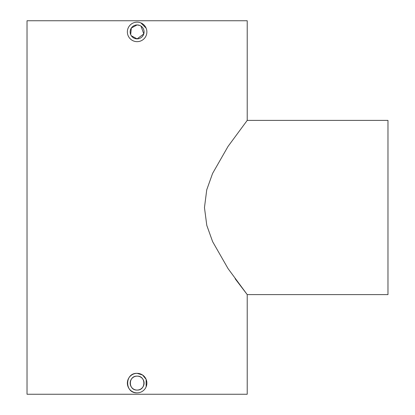 <?xml version="1.0" encoding="UTF-8"?>
<svg xmlns="http://www.w3.org/2000/svg" width="415" height="415" viewBox="0 0 415 415"><rect width="100%" height="100%" fill="white"/><g stroke="black" fill="none" stroke-linecap="round" stroke-linejoin="round"><path stroke-width="0.62" d="M130.684 34.575L131.322 28.033L137.121 24.931A6.967 6.967 0 0 0 130.154 31.898A6.967 6.967 0 0 0 137.121 38.87L131.327 35.773M137.121 390.069C128.147 390.505 128.116 375.71 137.121 376.13A6.967 6.967 0 0 0 130.154 383.102A6.967 6.967 0 0 0 137.121 390.069A6.967 6.967 0 0 0 144.088 383.102A6.967 6.967 0 0 0 137.121 376.13C146.106 375.7 146.111 390.499 137.121 390.069M247.221 120.397L247.221 20.75L27.022 20.75L27.022 394.25L247.221 394.25L247.221 294.603L228.053 268.609L212.625 241.649L206.794 225.381L204.46 207.593L206.753 189.774L212.589 173.434L228.027 146.433L247.221 120.397L387.978 120.397L387.978 294.603L247.221 294.603L235.134 278.714M137.121 392.855A9.758 9.758 0 0 1 127.364 383.102A9.758 9.758 0 0 1 137.121 373.344A9.758 9.758 0 0 1 146.874 383.102A9.758 9.758 0 0 1 137.121 392.855C124.552 393.462 124.51 372.758 137.121 373.344L142.537 374.989L146.132 379.362L146.137 386.832M140.856 22.887L146.132 28.158M137.121 22.145A9.758 9.758 0 0 1 146.874 31.898A9.758 9.758 0 0 1 137.121 41.656A9.758 9.758 0 0 1 127.364 31.898A9.758 9.758 0 0 1 137.121 22.145M140.991 26.104L143.787 33.921L137.121 38.87A6.967 6.967 0 0 0 144.088 31.898A6.967 6.967 0 0 0 137.121 24.931L139.788 25.46"/></g></svg>
